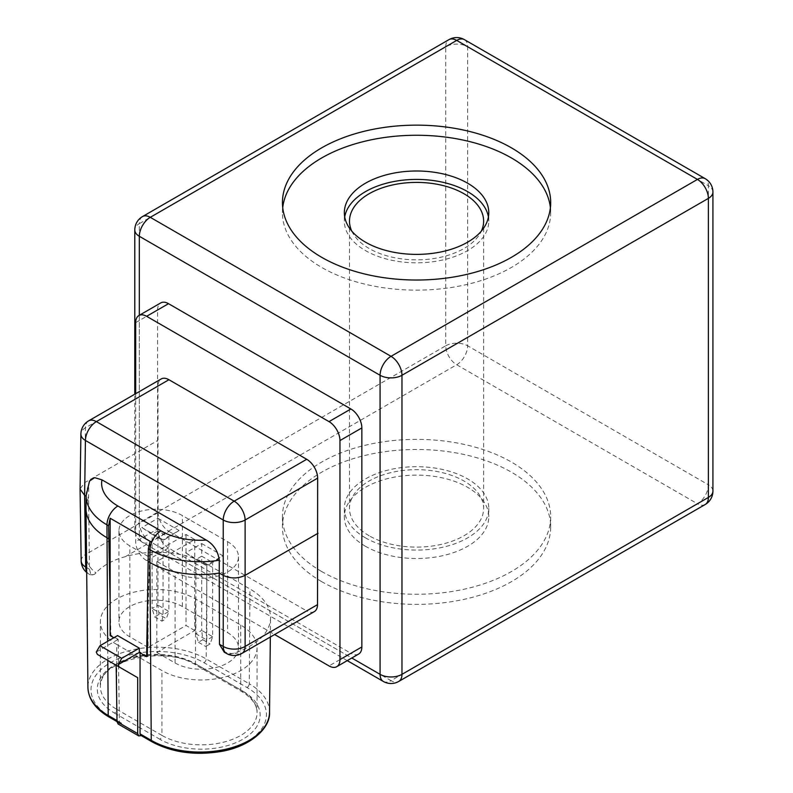 <?xml version="1.0" encoding="UTF-8"?>
<svg xmlns="http://www.w3.org/2000/svg" width="793" height="793" viewBox="0 0 793 793"><rect width="100%" height="100%" fill="white"/><g stroke="black" fill="none" stroke-linecap="round" stroke-linejoin="round"><path stroke-width="0.59" stroke-dasharray="3.96 2.97" d="M369.141 535.771A67.068 38.718 180 0 1 349.495 508.382A67.068 38.718 180 0 1 390.899 472.618A67.068 38.718 180 0 1 463.984 481.004A67.068 38.718 180 0 1 483.631 508.382A67.068 38.718 180 0 1 442.226 544.157A67.068 38.718 180 0 1 369.141 535.771M351.775 231.12A67.068 38.718 0 0 0 369.141 248.496A67.068 38.718 0 0 0 433.94 258.518A67.068 38.718 0 0 0 481.351 231.12M365.494 546.298A72.222 41.702 180 0 1 344.34 516.808A72.222 41.702 180 0 1 388.927 478.288A72.222 41.702 180 0 1 467.632 487.328A72.222 41.702 180 0 1 488.785 516.808A72.222 41.702 180 0 1 444.199 555.338A72.222 41.702 180 0 1 365.494 546.298M365.494 537.872A72.222 41.702 180 0 1 344.34 508.382A72.222 41.702 180 0 1 388.927 469.862A72.222 41.702 180 0 1 467.632 478.903A72.222 41.702 180 0 1 488.785 508.382A72.222 41.702 180 0 1 444.199 546.912A72.222 41.702 180 0 1 365.494 537.872M344.707 216.905A72.222 41.702 0 0 0 344.34 221.118A72.222 41.702 0 0 0 365.494 250.598A72.222 41.702 0 0 0 444.199 259.638A72.222 41.702 0 0 0 488.785 221.118A72.222 41.702 0 0 0 488.419 216.905M321.72 581.675A134.126 77.436 180 0 1 282.437 526.919A134.126 77.436 180 0 1 365.236 455.38A134.126 77.436 180 0 1 511.406 472.162A134.126 77.436 180 0 1 550.689 526.919A134.126 77.436 180 0 1 467.89 598.467A134.126 77.436 180 0 1 321.72 581.675M321.72 571.565A134.126 77.436 180 0 1 282.437 516.808A134.126 77.436 180 0 1 365.236 445.269A134.126 77.436 180 0 1 511.406 462.051A134.126 77.436 180 0 1 550.689 516.808A134.126 77.436 180 0 1 467.89 588.356A134.126 77.436 180 0 1 321.72 571.565M282.724 207.637A134.126 77.436 0 0 0 282.437 212.693A134.126 77.436 0 0 0 321.72 267.449A134.126 77.436 0 0 0 467.89 284.241A134.126 77.436 0 0 0 550.689 212.693A134.126 77.436 0 0 0 550.401 207.637M147.587 624.646L150.115 541.312M96.28 652.024L117.443 639.802L113.855 637.731M117.007 720.569L119.416 721.967L118.167 639.386L117.443 639.802L117.572 635.59M195.871 559.561L206.814 565.885L206.814 565.042L185.651 552.82L201.709 543.552L201.709 556.19L195.871 559.561L206.814 565.885L212.653 562.515L201.709 556.19L201.709 630.385L195.871 633.756L195.871 559.561L185.651 552.82M163.041 540.608L163.041 614.803L168.879 611.433L168.879 537.238L157.936 530.923L157.936 605.118L168.879 611.433L166.322 618.659L159.026 614.446L157.936 605.118L152.097 608.489L152.097 534.294L163.041 540.608L163.041 539.765L141.878 527.553L157.936 518.285L157.936 530.923L152.097 534.294L163.041 540.608L179.089 530.497L163.041 539.765M201.709 543.552L222.863 555.774L206.814 565.042M206.814 565.885L206.814 640.07L195.871 633.756L198.419 642.251L202.8 639.723L201.709 630.385L212.653 636.71L212.653 562.515L222.863 555.774M157.936 518.285L179.089 530.497M152.097 534.294L141.878 527.553M194.771 630.534L186.018 625.489L148.083 647.385L148.083 556.408L186.018 534.502L194.771 539.557L156.836 561.454L156.836 652.441L194.771 630.534L194.771 539.557M148.083 556.408L129.844 545.871A37.142 21.441 180 0 1 118.96 530.705A37.142 21.441 180 0 1 141.897 510.9A37.142 21.441 180 0 1 182.37 515.549L227.601 541.659A37.142 21.441 180 0 1 238.485 556.825A37.142 21.441 180 0 1 215.557 576.64A37.142 21.441 180 0 1 175.075 571.991L156.836 561.454M148.083 647.385L129.844 636.858A37.142 21.441 180 0 1 118.96 621.692A37.142 21.441 180 0 1 141.897 601.877A37.142 21.441 180 0 1 182.37 606.526L227.601 632.645A37.142 21.441 180 0 1 238.485 647.812A37.142 21.441 180 0 1 215.557 667.617A37.142 21.441 180 0 1 175.075 662.968L156.836 652.441M186.018 534.502L186.018 625.489M116.165 665.248L97.37 654.394M120.695 723.751L121.626 723.216L110.396 716.743A66.186 38.213 180 0 1 110.396 662.7A66.186 38.213 180 0 1 203.999 662.7L247.049 687.551A66.186 38.213 180 0 1 247.049 741.594A66.186 38.213 180 0 1 153.446 741.594L142.225 735.111L141.313 735.636L120.695 723.751L118.107 723.999M142.225 735.111L140.678 735.27M139.33 652.441L140.054 652.024L140.054 652.857M147.349 656.237L140.054 652.024M118.167 639.386L110.871 635.173L110.148 603.027M110.148 635.59L110.871 635.173M119.416 721.967L120.07 723.365L121.626 723.216M86.011 508.343A71.192 41.097 180 0 1 88.588 497.627L89.45 569.215L91.086 575.282L94.516 574.241L95.993 572.863C102.991 565.439 112.784 560.036 125.393 556.646A70.29 40.582 180 0 1 206.904 564.14L249.954 588.991A70.29 40.582 180 0 1 270.532 617.945A70.29 40.582 180 0 1 262.929 636.055C256.466 642.935 247.089 648.585 234.807 653.006L232.052 653.64L224.241 652.163M116.71 644.441A55.718 32.166 180 0 1 100.394 621.692A55.718 32.166 180 0 1 134.79 591.975A55.718 32.166 180 0 1 195.504 598.943L240.735 625.062A55.718 32.166 180 0 1 257.061 647.812A55.718 32.166 180 0 1 222.664 677.529A55.718 32.166 180 0 1 161.941 670.551L116.71 644.441L116.71 709.309A55.718 32.166 180 0 1 100.394 686.56A55.718 32.166 180 0 1 134.79 656.842A55.718 32.166 180 0 1 195.504 663.81L240.735 689.93A3.093 1.784 120 0 0 241.379 691.347A3.093 1.784 120 0 0 242.926 691.199L197.695 665.079A3.093 1.784 -60 0 1 196.149 665.228A3.093 1.784 -60 0 1 195.504 663.81L195.504 598.943M81.164 560.849A15.473 8.931 179.1 0 1 85.694 554.406L84.613 482.689L80.073 488.934M86.15 495.595A71.053 41.028 180 0 1 88.747 484.86L88.588 497.627L86.14 496.21M125.393 556.646L169.048 531.449A15.473 8.931 60 0 1 158.104 512.605L157.985 385.943A15.473 8.931 60 0 1 161.187 378.965M88.647 420.845A15.473 8.931 -120 0 0 85.436 427.824L84.613 482.689L157.569 440.571M314.325 611.611A15.473 8.931 60 0 1 306.584 610.848L262.929 636.055M169.048 531.449L306.584 610.848M88.747 484.86L89.54 481.014M157.985 385.943L85.436 427.824A15.473 8.931 0.9 0 0 80.906 434.019M135.682 393.695L135.682 541.659A15.473 8.931 -120 0 0 146.626 560.621L274.636 634.529M358.644 654.047A15.473 8.931 60 0 1 350.902 653.283L329.016 665.922M146.626 560.621L168.512 547.983L350.902 653.283M168.512 547.983A15.473 8.931 60 0 1 157.569 529.03L135.682 541.659M135.682 322.632L157.569 309.994L157.569 529.03M157.569 309.994A15.473 8.931 60 0 1 160.771 302.906M212.653 636.71L206.814 640.07L205.714 646.464L210.095 643.936L212.653 636.71M198.419 642.251L205.714 646.464M202.8 639.723L210.095 643.936M161.941 621.187L163.041 614.803L152.097 608.489L154.645 616.974L161.941 621.187L166.322 618.659M159.026 614.446L154.645 616.974M227.601 541.659L227.601 632.645M175.075 662.968L175.075 571.991M129.844 636.858L129.844 545.871M182.37 606.526L182.37 515.549M197.695 665.079A58.811 33.95 0 0 0 114.519 665.079A58.811 33.95 0 0 0 114.519 713.095A3.093 1.784 120 0 0 116.71 709.309L161.941 735.418A3.093 1.784 -60 0 1 159.76 739.215A58.811 33.95 0 0 0 242.926 739.215A58.811 33.95 0 0 0 242.926 691.199M114.519 713.095L159.76 739.215M240.735 625.062L240.735 689.93A55.718 32.166 180 0 1 257.061 712.679A55.718 32.166 180 0 1 222.664 742.397A55.718 32.166 180 0 1 161.941 735.418L161.941 670.551M153.446 741.594A3.093 1.784 -60 0 1 151.899 741.742M110.396 716.743A3.093 1.784 -60 0 1 108.849 716.892M247.049 687.551A3.093 1.784 120 0 0 249.24 683.784L206.19 658.933A69.278 39.997 0 0 0 130.488 650.31A69.278 39.997 0 0 0 87.924 687.462M269.531 712.312A69.278 39.997 0 0 0 249.24 683.784L249.954 588.991M203.999 662.7A3.093 1.784 120 0 0 206.19 658.933L206.904 564.14M86.635 567.59L89.45 569.215M232.052 653.64A15.473 8.931 -60 0 1 226.431 653.422M234.807 653.006A15.473 8.931 -120 0 0 241.905 653.422M158.104 512.605L85.694 554.406A15.473 8.931 60 0 0 95.993 572.863M94.516 574.241A15.473 8.931 -60 0 1 88.895 574.023A15.473 8.931 -60 0 1 86.685 571.614M107.798 660.41L107.65 641.319M139.33 315.287L139.33 535.344L351.785 658.012M464.43 39.65A15.473 8.931 120 0 1 467.632 46.737L708.387 185.731L708.387 484.801L467.632 345.798L467.632 46.737A15.473 8.931 0 0 0 445.745 46.737L445.745 345.798L139.33 522.706L139.33 223.646L445.745 46.737A15.473 8.931 60 0 1 448.947 39.65M150.273 541.659L456.689 364.75L697.443 503.753L391.028 680.662L150.273 541.659A15.473 8.931 60 0 1 139.33 522.706A15.473 8.931 180 0 0 134.79 529.03A15.473 15.473 0 0 0 142.532 542.432A15.473 8.931 120 0 0 150.273 541.659M142.532 216.558A15.473 8.931 60 0 0 139.33 223.646A15.473 8.931 0 0 0 134.79 229.96M347.255 660.628L142.532 542.432A15.473 8.931 120 0 1 139.33 535.344A15.473 8.931 180 0 1 134.79 529.03L134.79 394.2M445.745 345.798A15.473 8.931 180 0 1 467.632 345.798A15.473 8.931 120 0 1 456.689 364.75A15.473 8.931 60 0 1 445.745 345.798M383.287 681.425A15.473 8.931 120 0 0 391.028 680.662A15.473 8.931 60 0 0 398.77 681.425M712.927 192.055A15.473 8.931 180 0 0 708.387 185.731A15.473 8.931 120 0 0 705.185 178.653M705.185 504.517A15.473 8.931 60 0 1 697.443 503.753A15.473 8.931 120 0 0 708.387 484.801A15.473 8.931 0 0 1 712.927 491.115M349.495 221.118L349.495 508.382M344.34 508.382L344.34 516.808M344.34 221.118L344.34 212.693M282.437 516.808L282.437 526.919M282.437 212.693L282.437 202.582M238.485 556.825L238.485 647.812M118.96 530.705L118.96 621.692M257.061 647.812L257.061 712.679C257.11 704.927 251.887 697.81 241.379 691.347L196.149 665.228C163.804 643.857 96.181 661.957 100.394 686.56L100.394 621.692M117.017 721.61L120.07 723.365M86.695 572.477A15.473 15.473 0 0 0 88.895 574.023L91.086 575.282M270.334 637.017L270.532 617.945M550.689 212.693L550.689 202.582M550.689 516.808L550.689 526.919M488.785 221.118L488.785 212.693M488.785 508.382L488.785 516.808M483.631 221.118L483.631 508.382"/><path stroke-width="1.19" d="M481.351 231.12A67.068 38.718 0 0 0 483.631 221.118A67.068 38.718 0 0 0 463.984 193.74A67.068 38.718 0 0 0 390.899 185.344A67.068 38.718 0 0 0 349.495 221.118A67.068 38.718 0 0 0 351.775 231.12M467.632 183.203A72.222 41.702 0 0 0 388.927 174.173A72.222 41.702 0 0 0 344.34 212.693A72.222 41.702 0 0 0 365.494 242.172A72.222 41.702 0 0 0 444.199 251.212A72.222 41.702 0 0 0 488.785 212.693A72.222 41.702 0 0 0 467.632 183.203M488.419 216.905A72.222 41.702 0 0 0 467.632 191.628A72.222 41.702 0 0 0 392.337 181.835A72.222 41.702 0 0 0 344.707 216.905M511.406 147.825A134.126 77.436 0 0 0 365.236 131.043A134.126 77.436 0 0 0 282.437 202.582A134.126 77.436 0 0 0 321.72 257.338A134.126 77.436 0 0 0 467.89 274.13A134.126 77.436 0 0 0 550.689 202.582A134.126 77.436 0 0 0 511.406 147.825M550.401 207.637A134.126 77.436 0 0 0 511.406 157.936A134.126 77.436 0 0 0 369.31 140.222A134.126 77.436 0 0 0 282.724 207.637M113.855 637.731L110.148 635.59L110.148 518.235L150.115 541.312L148.36 548.766L146.626 656.654L147.349 656.237L147.587 624.646M110.148 603.027L108.601 525.799L110.148 518.235M117.017 721.66L137.685 733.594L138.725 735.904L118.107 723.999L117.017 721.66L116.165 665.248L137.685 677.668L97.37 654.394L96.28 652.024L99.997 645.74L117.572 635.59L139.33 648.159L139.33 652.441L146.626 656.654M119.218 667.002L118.167 664.653L121.755 658.299L139.33 648.159M137.685 733.594L137.685 677.668M138.725 735.904L141.313 735.636M118.167 664.653L139.33 652.441M151.899 741.742L140.678 735.27L140.054 733.882L151.255 740.355A69.278 39.997 0 0 0 226.56 749.068A69.278 39.997 0 0 0 269.531 712.312C270.482 728.41 250.092 746.649 220.96 751.486C194.919 755.709 171.893 752.458 151.899 741.742A3.093 1.784 -60 0 1 151.255 740.355L149.907 562.515L148.073 561.454M140.054 652.857L140.054 733.882M219.473 644.283L223.229 646.454A15.473 8.931 -60 0 0 226.431 653.422L224.241 652.163L219.473 644.283L219.245 573.061L223.229 575.361C230.525 578.771 237.821 578.771 245.116 575.361L245.116 646.454A15.473 9.09 180 0 1 223.229 646.454L223.229 520.01A15.473 8.782 0 0 0 245.116 520.01A15.473 8.931 -120 0 0 234.173 501.166L306.713 459.286A15.473 8.931 60 0 1 317.656 478.129L317.527 604.643A15.473 8.931 60 0 1 314.325 611.611L241.905 653.422A15.473 8.931 -120 0 0 245.116 646.454L317.527 604.643M88.647 420.845L161.187 378.965A15.473 8.931 60 0 1 168.929 379.728L96.379 421.618A15.473 8.931 -120 0 0 88.647 420.845A15.473 15.473 0 0 0 80.906 434.019L80.073 489.083L84.613 495.328L85.694 567.045A15.473 8.931 179.1 0 1 81.164 560.849A15.473 15.473 0 0 0 86.695 572.477M86.14 496.21L84.613 495.328L85.436 440.462A15.473 8.931 0.9 0 1 80.906 434.019M318.072 533.233L245.116 575.361L245.116 520.01L317.656 478.129M108.601 525.799L106.956 524.857A71.053 41.028 180 0 1 86.15 495.595L89.54 481.014L94.654 477.654L101.95 479.844L206.269 540.073C213.733 544.504 218.065 551.224 219.284 560.225L219.245 573.061A71.192 41.097 180 0 1 149.907 562.515L150.006 549.708L148.36 548.766M108.691 538.715L106.867 537.664A71.192 41.097 180 0 1 86.011 508.848A71.192 41.097 180 0 1 86.011 508.343L86.15 495.595M168.929 379.728L306.713 459.286M274.636 634.529L329.016 665.922A15.473 8.931 -120 0 0 336.757 666.685A15.473 8.931 -120 0 0 339.959 659.598L339.959 440.571A15.473 8.931 -120 0 0 329.016 421.618L146.626 316.308A15.473 8.931 -120 0 0 138.884 315.545A15.473 8.931 -120 0 0 135.682 322.632L135.682 393.695M339.959 659.598L361.846 646.969L361.846 427.933L339.959 440.571M361.846 646.969A15.473 8.931 60 0 1 358.644 654.047L336.757 666.685M138.884 315.545L160.771 302.906A15.473 8.931 60 0 1 168.512 303.679L146.626 316.308M329.016 421.618L350.902 408.98L168.512 303.679M350.902 408.98A15.473 8.931 60 0 1 361.846 427.933M121.755 658.299L99.997 645.74M117.017 721.61L108.849 716.892A3.093 1.784 -60 0 1 108.215 715.494L117.007 720.569M108.849 716.892C95.398 708.962 88.419 699.148 87.924 687.462A69.278 39.997 0 0 0 108.215 715.494L107.798 660.41M86.685 571.614A15.473 8.931 -60 0 1 85.694 567.045L86.635 567.59M107.65 641.319L106.956 524.857A15.473 8.931 -60 0 1 117.899 506.013L160.949 530.864A55.579 32.087 0 0 0 206.269 540.073M223.229 520.01L85.436 440.462A15.473 8.931 120 0 1 96.379 421.618L234.173 501.166A15.473 8.931 -60 0 0 223.229 520.01M219.284 560.225A71.053 41.028 180 0 1 150.006 549.708A15.473 8.931 -60 0 1 160.949 530.864M101.95 479.844A55.579 32.087 0 0 0 117.899 506.013M351.785 658.012L380.085 674.347L380.085 375.277L139.33 236.284L139.33 315.287M398.77 681.425A15.473 8.931 60 0 0 401.972 674.347L708.387 497.439L708.387 198.369L401.972 375.277L401.972 674.347A15.473 8.931 180 0 1 380.085 674.347A15.473 8.931 120 0 0 383.287 681.425A15.473 15.473 0 0 0 398.77 681.425L705.185 504.517A15.473 15.473 0 0 0 712.927 491.115A15.473 8.931 0 0 1 708.387 497.439A15.473 8.931 60 0 1 705.185 504.517M391.028 356.325L697.443 179.416L456.689 40.413L150.273 217.322L391.028 356.325A15.473 8.931 120 0 0 380.085 375.277A15.473 8.931 0 0 0 401.972 375.277A15.473 8.931 60 0 0 391.028 356.325M134.79 229.96A15.473 8.931 0 0 0 139.33 236.284A15.473 8.931 120 0 1 150.273 217.322A15.473 8.931 60 0 0 142.532 216.558A15.473 15.473 0 0 0 134.79 229.96L134.79 394.2M448.947 39.65A15.473 8.931 60 0 1 456.689 40.413A15.473 8.931 120 0 1 464.43 39.65A15.473 15.473 0 0 0 448.947 39.65L142.532 216.558M697.443 179.416A15.473 8.931 60 0 1 708.387 198.369A15.473 8.931 180 0 0 712.927 192.055A15.473 15.473 0 0 0 705.185 178.653A15.473 8.931 120 0 0 697.443 179.416M80.073 489.083L81.164 560.849M226.431 653.422A15.473 15.473 0 0 0 241.905 653.422M269.531 712.312L270.334 637.017M87.924 687.462L86.011 508.848M347.255 660.628L383.287 681.425M464.43 39.65L705.185 178.653M712.927 192.055L712.927 491.115"/></g></svg>
